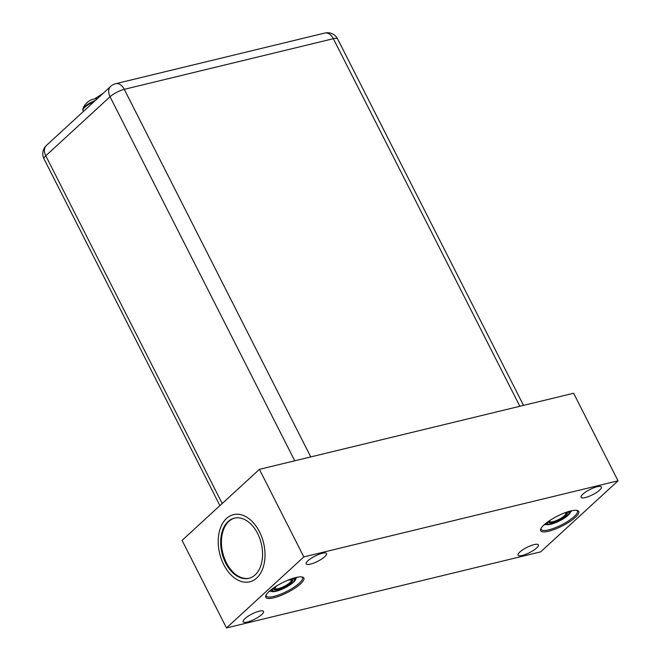 <?xml version="1.0" encoding="UTF-8"?>
<svg xmlns="http://www.w3.org/2000/svg" width="661" height="661" viewBox="0 0 661 661"><rect width="100%" height="100%" fill="white"/><g stroke="black" fill="none" stroke-linecap="round" stroke-linejoin="round"><path stroke-width="0.99" d="M226.516 518.447A34.554 22.573 76.4 0 1 233.49 514.646A34.554 22.573 76.4 0 1 261.83 537.195A34.554 22.573 76.4 0 1 256.724 578.003A34.554 22.573 76.4 0 1 249.751 581.812A34.554 22.573 76.4 0 1 221.41 559.256A34.554 22.573 76.4 0 1 226.516 518.447M228.095 521.562A30.943 20.218 76.4 0 1 234.333 518.15A30.943 20.218 76.4 0 1 259.715 538.351A30.943 20.218 76.4 0 1 255.146 574.896A30.943 20.218 76.4 0 1 248.908 578.301A30.943 20.218 76.4 0 1 223.525 558.099A30.943 20.218 76.4 0 1 228.095 521.562M259.409 469.36L303.829 556.909L226.483 627.95L182.064 540.392L259.409 469.36L573.624 393.254L618.043 480.811L540.698 551.844L226.483 627.95M303.829 556.909L618.043 480.811M324.725 556.686A11.394 2.933 -26.9 0 1 313.884 563.023A11.394 2.933 -26.9 0 1 306.175 563.874A11.394 2.933 -26.9 0 1 307.952 560.751A11.394 2.933 -26.9 0 1 318.784 554.405A11.394 2.933 -26.9 0 1 326.501 553.563A11.394 2.933 -26.9 0 1 324.725 556.686M261.698 614.565A11.394 2.933 -26.9 0 1 250.866 620.91A11.394 2.933 -26.9 0 1 243.149 621.753A11.394 2.933 -26.9 0 1 244.925 618.63A11.394 2.933 -26.9 0 1 255.766 612.293A11.394 2.933 -26.9 0 1 263.483 611.442A11.394 2.933 -26.9 0 1 261.698 614.565M582.845 494.164A11.394 2.933 153.1 0 0 581.069 497.295A11.394 2.933 153.1 0 0 588.786 496.444A11.394 2.933 153.1 0 0 599.626 490.107A11.394 2.933 153.1 0 0 601.403 486.975A11.394 2.933 153.1 0 0 593.685 487.826A11.394 2.933 153.1 0 0 582.845 494.164M519.827 552.051A11.394 2.933 153.1 0 0 518.05 555.174A11.394 2.933 153.1 0 0 525.768 554.323A11.394 2.933 153.1 0 0 536.6 547.986A11.394 2.933 153.1 0 0 538.376 544.862A11.394 2.933 153.1 0 0 530.667 545.713A11.394 2.933 153.1 0 0 519.827 552.051M300.515 583.87A21.334 5.495 -26.9 0 1 277.76 596.635A21.334 5.495 -26.9 0 1 265.813 595.668A21.334 5.495 -26.9 0 1 269.11 591.471A21.334 5.495 -26.9 0 1 286.857 580.647A21.334 5.495 -26.9 0 1 302.49 577.061A21.334 5.495 -26.9 0 1 300.515 583.87M575.409 517.282A21.334 5.495 -26.9 0 1 552.662 530.048A21.334 5.495 -26.9 0 1 540.715 529.089A21.334 5.495 -26.9 0 1 544.011 524.892A21.334 5.495 -26.9 0 1 561.751 514.068A21.334 5.495 -26.9 0 1 577.392 510.482A21.334 5.495 -26.9 0 1 575.409 517.282M549.704 520.959A9.023 2.322 153.1 0 0 549.762 521.422A9.023 2.322 153.1 0 0 555.868 520.752A9.023 2.322 153.1 0 0 564.453 515.729A9.023 2.322 153.1 0 0 565.857 513.25A9.023 2.322 153.1 0 0 565.519 512.936M550.258 520.182A9.436 2.429 153.1 0 0 549.58 521.232A9.436 2.429 153.1 0 0 554.868 521.653A9.436 2.429 153.1 0 0 564.932 516.01A9.436 2.429 153.1 0 0 565.808 513.002A9.436 2.429 153.1 0 0 564.56 512.919M545.581 523.545A13.798 3.553 153.1 0 0 546.556 524.553A13.798 3.553 153.1 0 0 556.669 522.231A13.798 3.553 153.1 0 0 568.146 515.233A13.798 3.553 153.1 0 0 570.278 512.515A13.798 3.553 153.1 0 0 570.038 511.135M549.084 520.959L548.779 521.413A10.427 2.685 153.1 0 0 554.315 522.149A10.427 2.685 153.1 0 0 565.667 515.836A10.427 2.685 153.1 0 0 566.427 512.457L565.882 512.432M570.278 512.515L570.468 512.011A14.212 3.66 153.1 0 0 570.526 511.011M545.193 523.867A14.212 3.66 153.1 0 0 546.036 524.404L546.556 524.553M301.763 576.913A20.301 5.222 -26.9 0 1 302.465 577.598A20.301 5.222 -26.9 0 1 299.301 583.159A20.301 5.222 -26.9 0 1 280 594.454A20.301 5.222 -26.9 0 1 266.251 595.966A20.301 5.222 -26.9 0 1 266.119 594.991M576.656 510.333A20.301 5.222 -26.9 0 1 577.367 511.011A20.301 5.222 -26.9 0 1 574.202 516.58A20.301 5.222 -26.9 0 1 554.893 527.875A20.301 5.222 -26.9 0 1 541.152 529.387A20.301 5.222 -26.9 0 1 541.02 528.412M270.341 590.397A14.212 3.66 153.1 0 0 270.448 590.769A14.212 3.66 153.1 0 0 271.341 591.405L271.869 591.554A13.798 3.553 153.1 0 0 281.983 589.232A13.798 3.553 153.1 0 0 293.459 582.234A13.798 3.553 153.1 0 0 295.591 579.515A13.798 3.553 153.1 0 0 294.723 577.83M295.591 579.515L295.781 579.003A14.212 3.66 153.1 0 0 295.798 577.904A14.212 3.66 153.1 0 0 295.558 577.607M271.018 589.852A13.798 3.553 153.1 0 0 271.869 591.554M276.48 586.051L274.199 588.364A10.303 2.652 153.1 0 0 279.669 589.1A10.303 2.652 153.1 0 0 290.881 582.853A10.303 2.652 153.1 0 0 291.641 579.523L288.427 579.994M277.446 585.464A9.436 2.429 153.1 0 0 276.356 586.373A9.436 2.429 153.1 0 0 274.893 588.232A9.436 2.429 153.1 0 0 280.181 588.654A9.436 2.429 153.1 0 0 290.245 583.01A9.436 2.429 153.1 0 0 291.121 580.003A9.436 2.429 153.1 0 0 287.378 580.424M275.017 587.96A9.023 2.322 153.1 0 0 275.075 588.422A9.023 2.322 153.1 0 0 281.181 587.745A9.023 2.322 153.1 0 0 289.766 582.729A9.023 2.322 153.1 0 0 291.171 580.251A9.023 2.322 153.1 0 0 290.832 579.937M274.538 587.298A12.055 3.107 153.1 0 0 273.505 591.066A12.055 3.107 153.1 0 0 282.338 589.042A12.055 3.107 153.1 0 0 292.369 582.919A12.055 3.107 -26.9 0 0 294.236 580.548L294.376 580.151A12.377 3.189 153.1 0 0 292.435 578.515M290.584 579.16A12.055 3.107 -26.9 0 1 294.236 580.548M547.928 521.76A12.055 3.107 -26.9 0 0 548.2 524.09A12.055 3.107 -26.9 0 0 557.041 522.058A12.055 3.107 -26.9 0 0 567.064 515.944A12.055 3.107 153.1 0 0 568.931 513.572A12.055 3.107 153.1 0 0 567.212 511.978M46.452 145.403A11.344 11.344 0 0 0 44.006 158.888A11.344 2.917 -26.9 0 1 45.774 155.781A11.344 8.081 -132.6 0 1 46.452 145.403L110.726 86.368A11.344 8.081 47.4 0 0 110.048 96.746A11.344 2.917 -26.9 0 1 124.268 89.334L310.753 456.925M523.52 405.391L337.614 38.941A11.344 2.917 -26.9 0 0 333.359 38.685L124.268 89.334A11.344 7.411 -103.6 0 0 115.725 83.691L324.824 33.05A11.344 7.411 76.4 0 1 333.359 38.685L519.852 406.275M103.215 93.259L94.614 98.869M88.268 101.604A15.327 10.906 47.4 0 0 88.053 101.761A15.327 10.906 47.4 0 0 87.186 102.538L86.17 103.471M93.912 99.076L93.912 99.067A15.054 3.156 66.4 0 1 93.912 99.067A15.327 10.014 76.4 0 1 95.027 98.795A15.327 10.014 76.4 0 1 95.184 98.77L93.746 99.117A15.327 10.014 -103.6 0 0 92.515 99.398A15.327 10.014 -103.6 0 0 92.466 99.414M86.616 103.017L86.137 103.504M249.28 578.201A30.943 20.218 76.4 0 1 224.186 557.644A30.943 20.218 76.4 0 1 228.855 521.38A30.943 20.218 76.4 0 1 234.721 518.067M568.865 513.729A12.691 3.264 153.1 0 0 568.782 511.482M546.606 522.735A12.691 3.264 153.1 0 0 548.366 524.132M297.07 577.26A20.301 5.222 -26.9 0 1 296.558 577.747A20.301 5.222 -26.9 0 1 295.905 578.334M270.729 591.108A20.301 5.222 -26.9 0 1 269.176 591.413M572.005 510.672A20.301 5.222 -26.9 0 1 571.468 511.184A20.301 5.222 -26.9 0 1 570.443 512.085M546.11 524.429A20.301 5.222 -26.9 0 1 544.053 524.859M294.153 580.746A12.666 3.264 153.1 0 0 293.162 578.284M272.307 588.868A12.666 3.264 153.1 0 0 273.704 591.116M272.927 588.414A12.377 3.189 153.1 0 0 273.1 590.951A12.377 3.189 153.1 0 0 273.315 591M547.002 522.438A12.402 3.189 153.1 0 0 547.771 523.966L548.2 524.09M568.931 513.572L569.088 513.151A12.402 3.189 153.1 0 0 568.303 511.631M222.203 503.533L45.774 155.781L110.048 96.746L294.748 460.8M94.102 101.637A11.295 2.908 153.1 0 0 84.691 107.371A11.295 2.908 -26.9 0 0 82.931 110.47L82.881 108.891A11.006 2.834 -26.9 0 1 84.591 106.694A11.006 2.834 153.1 0 1 95.382 100.455M115.725 83.691A11.344 11.344 0 0 0 110.726 86.368M337.614 38.941A11.344 11.344 0 0 0 324.824 33.05M44.006 158.888L219.915 505.632M83.426 111.436L82.931 110.47M92.515 99.398A15.352 15.352 0 0 0 88.053 101.761M97.39 98.613A15.352 15.352 0 0 0 95.027 98.795M86.269 103.364A15.352 15.352 0 0 0 82.881 108.891"/></g></svg>
